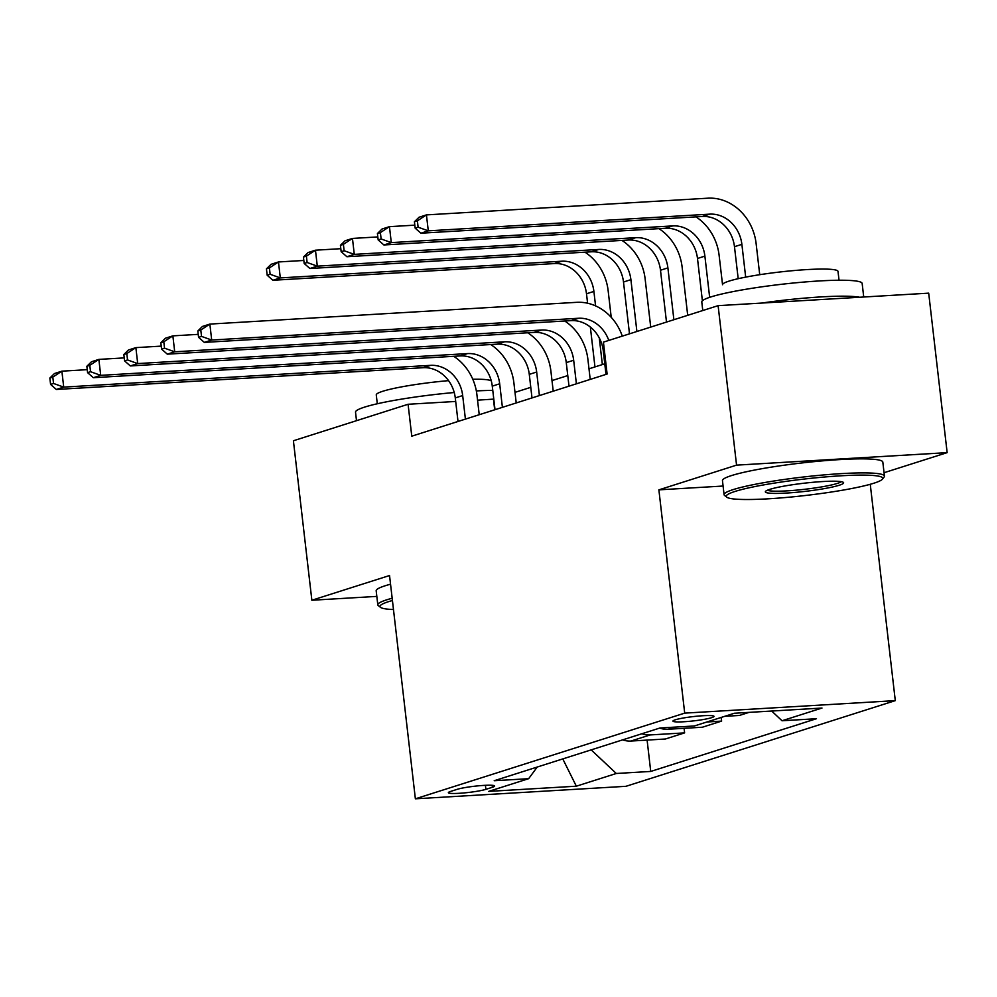 <?xml version="1.0" encoding="UTF-8"?>
<svg xmlns="http://www.w3.org/2000/svg" width="997" height="997" viewBox="0 0 997 997"><rect width="100%" height="100%" fill="white"/><g stroke="black" fill="none" stroke-linecap="round" stroke-linejoin="round"><path stroke-width="1.5" d="M675.256 719.822A20.663 2.156 173.4 0 0 672.95 721.118A20.663 2.156 173.4 0 0 688.715 721.392A20.663 2.156 173.4 0 0 711.684 717.653A20.663 2.156 173.4 0 0 714.002 716.357A20.663 2.156 173.4 0 0 698.224 716.083A20.663 2.156 173.4 0 0 675.256 719.822M884.052 472.715L947.15 452.638L928.693 293.155L718.114 305.655L603.422 342.133L607.111 374.037L411.773 436.175L408.085 404.271L293.405 440.761L311.862 600.244L376.829 596.393M870.256 484.28L895.294 700.629L625.966 786.309L415.375 798.809L684.702 713.129L895.294 700.629M485.888 789.337L492.393 787.269A20.015 2.094 173.4 0 0 494.637 786.022A20.015 2.094 173.4 0 0 479.358 785.736A20.015 2.094 173.4 0 0 457.112 789.362L450.594 791.431A20.015 2.094 173.4 0 0 448.363 792.69A20.015 2.094 173.4 0 0 463.642 792.964A20.015 2.094 173.4 0 0 485.888 789.337L485.427 785.324M591.171 749.881L616.296 773.485L650.729 771.441L816.468 718.712L782.034 720.756L771.678 711.035M616.296 773.485L576.341 786.197L488.692 791.394L528.647 778.682L537.233 767.042M782.034 720.756L821.989 708.044L734.34 713.254L694.386 725.966L659.952 727.997L494.213 780.726L528.647 778.682M947.15 452.638L736.559 465.138L718.114 305.655M736.559 465.138L658.88 489.851L684.702 713.129M415.375 798.809L389.54 575.531L311.862 600.244M493.777 399.112L477.538 400.158M455.691 401.455L408.085 404.271M604.768 363.805L588.99 368.815M567.767 375.57L551.989 380.592M530.778 387.335L515 392.357M494.686 409.804L493.465 399.211M650.729 771.441L647.103 740.086M622.676 739.861A25.835 22.644 72.4 0 0 630.951 741.045L665.385 739.001L684.615 732.882L684.092 728.321M749.071 712.369L739.375 715.46L724.632 716.332M706.873 721.99L721.616 721.105L721.192 717.429M721.616 721.105L702.374 727.224L667.94 729.268A25.835 22.644 72.4 0 1 659.678 728.097M641.918 733.742A25.835 22.644 72.4 0 0 650.181 734.926L684.615 732.882M562.782 758.916L576.341 786.197M658.88 489.851L723.087 486.038M465.412 419.114L462.683 395.56A32.29 28.302 72.4 0 0 430.542 365.351L63.721 387.11L56.318 389.466L423.139 367.706L430.542 365.351M458.009 421.469L455.28 397.915A32.29 28.302 72.4 0 0 423.139 367.706M453.735 356.315A48.429 42.46 -107.6 0 1 476.915 394.712L479.233 414.715M49.85 378.037L50.585 384.418L53.551 383.471L52.804 377.103L49.85 378.037L54.474 373.526L61.876 371.171L87.238 369.663M52.804 377.103L61.876 371.171L63.721 387.11L53.551 383.471M50.585 384.418L56.318 389.466M584.952 252.179A48.429 42.46 -107.6 0 1 608.133 290.576L611.223 317.333M594.96 366.921L590.349 327.066M587.594 303.225L586.498 293.779A32.29 28.302 72.4 0 0 554.357 263.569L272.904 280.269L280.307 277.914L270.137 274.275L269.402 267.894L266.436 268.841L267.171 275.222L270.137 274.275M602.362 364.566L599.284 337.971M595.57 305.892L593.9 291.423A32.29 28.302 72.4 0 0 561.747 261.214L280.307 277.914L278.462 261.962L303.823 260.466M266.436 268.841L271.059 264.317L278.462 261.962L269.402 267.894M267.171 275.222L272.904 280.269M502.401 407.337L499.684 383.783A32.29 28.302 72.4 0 0 467.531 353.586L100.709 375.346L93.319 377.701L460.128 355.929L467.531 353.586M495.011 409.692L492.281 386.138A32.29 28.302 72.4 0 0 460.128 355.929M490.736 344.538A48.429 42.46 -107.6 0 1 513.904 382.948L516.222 402.95M86.851 366.273L87.586 372.654L90.54 371.707L89.805 365.326L86.851 366.273L91.475 361.749L98.865 359.394L124.239 357.898M89.805 365.326L98.865 359.394L100.709 375.346L90.54 371.707M87.586 372.654L93.319 377.701M539.402 395.572L536.673 372.018A32.29 28.302 72.4 0 0 504.532 341.809L137.711 363.581L130.308 365.936L497.129 344.164L504.532 341.809M531.999 397.928L529.282 374.373A32.29 28.302 72.4 0 0 497.129 344.164M527.725 332.774A48.429 42.46 -107.6 0 1 550.905 371.171L553.223 391.173M123.84 354.496L124.575 360.877L127.541 359.942L126.806 353.561L123.84 354.496L128.463 349.984L135.866 347.629L161.227 346.121M126.806 353.561L135.866 347.629L137.711 363.581L127.541 359.942M124.575 360.877L130.308 365.936M576.391 383.808L573.674 360.253A32.29 28.302 72.4 0 0 541.521 330.044L174.712 351.804L167.309 354.159L534.13 332.4L541.521 330.044M569 386.163L566.271 362.609A32.29 28.302 72.4 0 0 534.13 332.4M564.726 321.009A48.429 42.46 -107.6 0 1 587.906 359.406L590.212 379.408M160.841 342.731L161.576 349.112L164.53 348.165L163.795 341.784L160.841 342.731L165.465 338.207L172.867 335.864L198.229 334.356M163.795 341.784L172.867 335.864L174.712 351.804L164.53 348.165M161.576 349.112L167.309 354.159M621.954 240.414A48.429 42.46 -107.6 0 1 645.121 278.811L650.717 327.091M629.493 333.845L623.499 282.014A32.29 28.302 72.4 0 0 591.346 251.805L309.905 268.505L317.308 266.149L307.126 262.51L306.391 256.129L303.437 257.064L304.172 263.445L307.126 262.51M636.896 331.49L630.902 279.659A32.29 28.302 72.4 0 0 598.748 249.449L317.308 266.149L315.463 250.197L340.824 248.689M303.437 257.064L308.061 252.553L315.463 250.197L306.391 256.129M304.172 263.445L309.905 268.505M658.942 228.637A48.429 42.46 -107.6 0 1 682.122 267.046L687.706 315.326M666.495 322.068L660.488 270.237A32.29 28.302 72.4 0 0 628.347 240.028L346.894 256.728L354.296 254.372L344.127 250.733L343.392 244.352L340.426 245.299L341.161 251.68L344.127 250.733M673.885 319.713L667.89 267.881A32.29 28.302 72.4 0 0 635.75 237.672L354.296 254.372L352.452 238.433L377.813 236.925M340.426 245.299L345.049 240.788L352.452 238.433L343.392 244.352M341.161 251.68L346.894 256.728M695.943 216.872A48.429 42.46 -107.6 0 1 719.111 255.269L722.551 284.743A58.113 6.082 -6.6 0 1 729.056 281.104A58.113 6.082 -6.6 0 1 793.649 270.586A58.113 6.082 -6.6 0 1 838.003 271.383L839.038 280.244M702.387 300.807L697.489 258.472A32.29 28.302 72.4 0 0 665.335 228.263L383.895 244.963L391.298 242.607L381.128 238.968L380.38 232.588L377.427 233.535L378.162 239.916L381.128 238.968M709.652 297.343L704.891 256.117A32.29 28.302 72.4 0 0 672.738 225.908L391.298 242.607L389.453 226.655L414.814 225.16M377.427 233.535L382.05 229.011L389.453 226.655L380.38 232.588M378.162 239.916L383.895 244.963M605.989 374.386L603.272 350.832A32.29 28.302 72.4 0 0 571.119 320.623L204.298 342.395L211.7 340.039L201.531 336.4L200.796 330.019L197.83 330.967L198.565 337.335L201.531 336.4M608.793 340.426A32.29 28.302 72.4 0 0 578.522 318.267L211.7 340.039L209.856 324.087L576.677 302.328A48.429 42.46 -107.6 0 1 622.29 336.139M197.83 330.967L202.453 326.443L209.856 324.087L200.796 330.019M198.565 337.335L204.298 342.395M414.416 221.758L415.163 228.139L418.117 227.204L417.382 220.823L414.416 221.758L419.052 217.246L426.442 214.891L707.895 198.191A48.429 42.46 -107.6 0 1 756.112 243.505L759.726 274.698M738.191 278.699L734.477 246.695A32.29 28.302 72.4 0 0 702.337 216.486L420.896 233.198L428.286 230.843L418.117 227.204M745.681 277.129L741.88 244.352A32.29 28.302 72.4 0 0 709.739 214.143L428.286 230.843L426.442 214.891L417.382 220.823M415.163 228.139L420.896 233.198M392.432 600.506A78.775 8.238 173.4 0 0 388.768 601.59A78.775 8.238 173.4 0 0 380.48 607.335A78.775 8.238 173.4 0 0 393.479 609.541M380.48 607.335L378.349 605.665A80.72 8.437 -6.6 0 1 377.801 604.83A80.72 8.437 -6.6 0 1 386.848 599.783A80.72 8.437 -6.6 0 1 392.17 598.237M356.502 420.684L355.518 412.172A80.72 8.437 -6.6 0 1 364.553 407.125A80.72 8.437 -6.6 0 1 454.246 392.519M377.29 403.76L376.268 394.912A58.113 6.082 -6.6 0 1 382.773 391.273A58.113 6.082 -6.6 0 1 448.563 380.642M377.801 604.83L376.181 590.797A80.72 8.437 -6.6 0 1 385.216 585.75A80.72 8.437 -6.6 0 1 390.55 584.205M472.777 379.259A58.113 6.082 -6.6 0 1 491.284 380.916M476.342 390.924A80.72 8.437 -6.6 0 1 492.78 390.4L492.119 384.954M735.051 491.434A78.775 8.238 173.4 0 0 726.763 497.179A78.775 8.238 173.4 0 0 790.397 497.079A78.775 8.238 173.4 0 0 873.92 483.196A78.775 8.238 173.4 0 0 882.407 479.171A78.775 8.238 173.4 0 0 826.6 476.828A78.775 8.238 173.4 0 0 735.051 491.434M726.763 497.179L724.632 495.509A80.72 8.437 -6.6 0 1 724.084 494.674A80.72 8.437 -6.6 0 1 733.119 489.614A80.72 8.437 -6.6 0 1 822.837 475.008A80.72 8.437 -6.6 0 1 884.451 476.117A80.72 8.437 -6.6 0 1 884.102 477.052L882.407 479.171M769.771 489.377A39.394 4.113 -6.6 0 1 811.533 482.423A39.394 4.113 -6.6 0 1 843.35 482.374A39.394 4.113 -6.6 0 1 839.2 485.252A39.394 4.113 -6.6 0 1 793.438 492.555A39.394 4.113 -6.6 0 1 765.522 491.384A39.394 4.113 -6.6 0 1 769.771 489.377M767.478 490.2A37.45 3.913 173.4 0 0 798.173 489.988A37.45 3.913 173.4 0 0 837.281 483.433A37.45 3.913 173.4 0 0 841.181 481.676M702.773 310.528L701.788 302.016A80.72 8.437 -6.6 0 1 710.836 296.956A80.72 8.437 -6.6 0 1 800.541 282.35A80.72 8.437 -6.6 0 1 862.156 283.46L863.726 297.006M724.084 494.674L722.464 480.641A80.72 8.437 -6.6 0 1 731.499 475.581A80.72 8.437 -6.6 0 1 821.216 460.975A80.72 8.437 -6.6 0 1 882.819 462.085L884.451 476.117M761.596 303.076A80.72 8.437 -6.6 0 1 859.663 297.256M650.181 734.926L630.951 741.045M674.682 727.125L667.94 729.268M492.169 785.312L492.393 787.269M455.28 397.915L462.683 395.56M586.498 293.779L593.9 291.423M554.357 263.569L561.747 261.214M492.281 386.138L499.684 383.783M529.282 374.373L536.673 372.018M566.271 362.609L573.674 360.253M623.499 282.014L630.902 279.659M591.346 251.805L598.748 249.449M660.488 270.237L667.89 267.881M628.347 240.028L635.75 237.672M697.489 258.472L704.891 256.117M665.335 228.263L672.738 225.908M603.272 350.832L604.394 350.483M571.119 320.623L578.522 318.267M734.477 246.695L741.88 244.352M702.337 216.486L709.739 214.143"/></g></svg>
